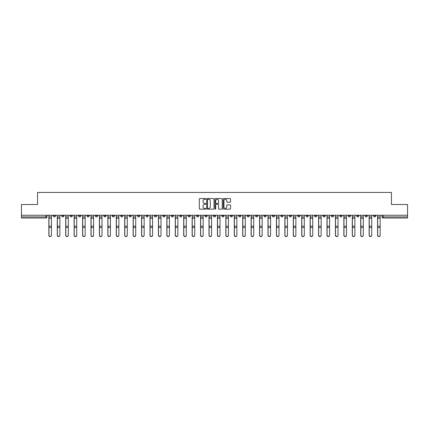 <?xml version="1.0" encoding="UTF-8"?>
<svg xmlns="http://www.w3.org/2000/svg" width="429" height="429" viewBox="0 0 429 429"><rect width="100%" height="100%" fill="white"/><g stroke="black" fill="none" stroke-linecap="round" stroke-linejoin="round"><path stroke-width="0.64" d="M205.856 198.922A0.37 0.37 0 0 0 205.486 198.552L199.85 198.552A0.531 0.531 0 0 0 199.319 199.083L199.319 208.628A0.531 0.531 0 0 0 199.85 209.159L205.486 209.159A0.37 0.37 0 0 0 205.856 208.789A0.37 0.37 0 0 0 205.486 208.419L204.756 208.419A1.695 1.695 0 0 1 203.056 206.719L203.056 205.925A1.695 1.695 0 0 1 204.756 204.225L205.486 204.225A0.37 0.37 0 0 0 205.856 203.855A0.37 0.37 0 0 0 205.486 203.485L204.756 203.485A1.695 1.695 0 0 1 203.056 201.791L203.056 200.992A1.695 1.695 0 0 1 204.756 199.297L205.486 199.297A0.37 0.37 0 0 0 205.856 198.922M331.424 215.256L331.424 215.851L333.585 215.851A1.083 1.083 0 0 1 332.502 216.935A1.083 1.083 0 0 1 331.424 215.851L331.424 215.256M280.85 215.256L280.85 215.851L283.011 215.851A1.083 1.083 0 0 1 281.928 216.935A1.083 1.083 0 0 1 280.85 215.851L280.85 215.256M272.42 215.256L272.42 215.851L274.581 215.851A1.083 1.083 0 0 1 273.504 216.935A1.083 1.083 0 0 1 272.42 215.851L272.42 215.256M221.847 215.256L221.847 215.851L224.008 215.851A1.083 1.083 0 0 1 222.93 216.935A1.083 1.083 0 0 1 221.847 215.851L221.847 215.256M213.417 215.256L213.417 215.851L215.583 215.851A1.083 1.083 0 0 1 214.5 216.935A1.083 1.083 0 0 1 213.417 215.851L213.417 215.256M204.992 215.256L204.992 215.851L207.153 215.851A1.083 1.083 0 0 1 206.07 216.935A1.083 1.083 0 0 1 204.992 215.851L204.992 215.256M188.133 215.256L188.133 215.851L190.294 215.851A1.083 1.083 0 0 1 189.216 216.935A1.083 1.083 0 0 1 188.133 215.851L188.133 215.256M171.278 215.851L171.278 215.256L171.278 215.851A1.083 1.083 0 0 0 172.356 216.935A1.083 1.083 0 0 1 171.278 215.851L173.439 215.851A1.083 1.083 0 0 1 172.356 216.935A1.083 1.083 0 0 0 173.439 215.851L173.439 215.256L173.439 215.851M162.848 215.851L162.848 215.256L162.848 215.851A1.083 1.083 0 0 0 163.926 216.935A1.083 1.083 0 0 1 162.848 215.851L165.009 215.851A1.083 1.083 0 0 1 163.926 216.935M154.419 215.851L154.419 215.256L154.419 215.851A1.083 1.083 0 0 0 155.496 216.935A1.083 1.083 0 0 1 154.419 215.851L156.58 215.851A1.083 1.083 0 0 1 155.496 216.935A1.083 1.083 0 0 0 156.58 215.851L156.58 215.256L156.58 215.851M145.989 215.256L145.989 215.851L148.15 215.851A1.083 1.083 0 0 1 147.072 216.935A1.083 1.083 0 0 1 145.989 215.851L145.989 215.256M137.559 215.256L137.559 215.851L139.72 215.851A1.083 1.083 0 0 1 138.642 216.935A1.083 1.083 0 0 1 137.559 215.851L137.559 215.256M129.134 215.256L129.134 215.851L131.295 215.851A1.083 1.083 0 0 1 130.212 216.935A1.083 1.083 0 0 1 129.134 215.851L129.134 215.256M120.705 215.851L120.705 215.256L120.705 215.851A1.083 1.083 0 0 0 121.782 216.935A1.083 1.083 0 0 1 120.705 215.851L122.866 215.851A1.083 1.083 0 0 1 121.782 216.935M103.845 215.851L103.845 215.256L103.845 215.851A1.083 1.083 0 0 0 104.928 216.935A1.083 1.083 0 0 1 103.845 215.851L106.006 215.851A1.083 1.083 0 0 1 104.928 216.935A1.083 1.083 0 0 0 106.006 215.851L106.006 215.256L106.006 215.851M95.415 215.851L95.415 215.256L95.415 215.851A1.083 1.083 0 0 0 96.498 216.935A1.083 1.083 0 0 1 95.415 215.851L97.576 215.851A1.083 1.083 0 0 1 96.498 216.935A1.083 1.083 0 0 0 97.576 215.851L97.576 215.256L97.576 215.851M86.99 215.851L86.99 215.256L86.99 215.851A1.083 1.083 0 0 0 88.068 216.935A1.083 1.083 0 0 1 86.99 215.851L89.152 215.851A1.083 1.083 0 0 1 88.068 216.935A1.083 1.083 0 0 0 89.152 215.851L89.152 215.256L89.152 215.851M78.561 215.851L78.561 215.256L78.561 215.851A1.083 1.083 0 0 0 79.638 216.935A1.083 1.083 0 0 1 78.561 215.851L80.722 215.851A1.083 1.083 0 0 1 79.638 216.935M70.131 215.851L70.131 215.256L70.131 215.851A1.083 1.083 0 0 0 71.214 216.935A1.083 1.083 0 0 1 70.131 215.851L72.292 215.851A1.083 1.083 0 0 1 71.214 216.935A1.083 1.083 0 0 0 72.292 215.851L72.292 215.256L72.292 215.851M61.701 215.851L61.701 215.256L61.701 215.851A1.083 1.083 0 0 0 62.784 216.935A1.083 1.083 0 0 1 61.701 215.851L63.862 215.851A1.083 1.083 0 0 1 62.784 216.935A1.083 1.083 0 0 0 63.862 215.851L63.862 215.256L63.862 215.851M229.998 202.29A0.531 0.531 0 0 0 230.529 201.764L230.529 199.083A0.531 0.531 0 0 0 229.998 198.552L223.74 198.552A0.531 0.531 0 0 0 223.209 199.083L223.209 208.628A0.531 0.531 0 0 0 223.74 209.159L229.998 209.159A0.531 0.531 0 0 0 230.529 208.628L230.529 205.394A0.531 0.531 0 0 0 229.998 204.864L227.322 204.864A0.531 0.531 0 0 0 226.791 205.394L226.791 206.998A1.421 1.421 0 0 1 225.37 208.419A1.421 1.421 0 0 1 223.954 206.998L223.954 200.713A1.421 1.421 0 0 1 225.37 199.297A1.421 1.421 0 0 1 226.791 200.713L226.791 201.764A0.531 0.531 0 0 0 227.322 202.29L229.998 202.29M21.45 215.256L21.45 204.504L37.554 204.504L37.554 192.455L391.446 192.455L391.446 204.504L407.55 204.504L407.55 215.256L21.45 215.256L21.45 216.935L47.008 216.935L47.008 215.256M214.033 199.083A0.531 0.531 0 0 0 213.508 198.552L207.25 198.552A0.531 0.531 0 0 0 206.719 199.083L206.719 208.628A0.531 0.531 0 0 0 207.25 209.159L213.508 209.159A0.531 0.531 0 0 0 214.033 208.628L214.033 199.083M215.492 198.552L221.75 198.552A0.531 0.531 0 0 1 222.281 199.083L222.281 208.628A0.531 0.531 0 0 1 221.75 209.159L219.074 209.159A0.531 0.531 0 0 1 218.543 208.628L218.543 204.756A0.531 0.531 0 0 0 218.012 204.225L216.237 204.225A0.531 0.531 0 0 0 215.707 204.756L215.707 208.789A0.37 0.37 0 0 1 215.337 209.159A0.37 0.37 0 0 1 214.967 208.789L214.967 199.083A0.531 0.531 0 0 1 215.492 198.552M381.992 215.256L381.992 216.935L407.55 216.935L407.55 218.012L383.076 218.012A1.083 1.083 0 0 1 381.992 216.935A1.083 1.083 0 0 0 383.076 218.012L383.076 215.256M407.55 215.256L407.55 216.935M47.008 216.935A1.083 1.083 0 0 1 45.924 218.012L21.45 218.012L21.45 216.935M375.724 215.851L375.724 215.256L375.724 215.851A1.083 1.083 0 0 1 374.646 216.935A1.083 1.083 0 0 1 373.562 215.851L375.724 215.851A1.083 1.083 0 0 1 374.646 216.935M373.562 215.256L373.562 215.851M367.299 215.256L367.299 215.851A1.083 1.083 0 0 1 366.216 216.935A1.083 1.083 0 0 1 365.138 215.851A1.083 1.083 0 0 0 366.216 216.935M365.138 215.256L365.138 215.851L367.299 215.851M358.869 215.256L358.869 215.851A1.083 1.083 0 0 1 357.786 216.935A1.083 1.083 0 0 1 356.708 215.851L358.869 215.851A1.083 1.083 0 0 1 357.786 216.935M356.708 215.256L356.708 215.851M350.439 215.256L350.439 215.851A1.083 1.083 0 0 1 349.362 216.935A1.083 1.083 0 0 1 348.278 215.851A1.083 1.083 0 0 0 349.362 216.935M348.278 215.256L348.278 215.851L350.439 215.851M342.01 215.256L342.01 215.851A1.083 1.083 0 0 1 340.932 216.935A1.083 1.083 0 0 1 339.848 215.851L342.01 215.851M339.848 215.256L339.848 215.851M333.585 215.256L333.585 215.851A1.083 1.083 0 0 1 332.502 216.935M325.155 215.256L325.155 215.851A1.083 1.083 0 0 1 324.072 216.935A1.083 1.083 0 0 1 322.994 215.851L325.155 215.851M322.994 215.256L322.994 215.851M316.725 215.256L316.725 215.851A1.083 1.083 0 0 1 315.642 216.935A1.083 1.083 0 0 1 314.564 215.851L316.725 215.851M314.564 215.256L314.564 215.851M308.295 215.256L308.295 215.851A1.083 1.083 0 0 1 307.218 216.935A1.083 1.083 0 0 1 306.134 215.851A1.083 1.083 0 0 0 307.218 216.935M306.134 215.256L306.134 215.851L308.295 215.851M299.866 215.256L299.866 215.851A1.083 1.083 0 0 1 298.788 216.935A1.083 1.083 0 0 1 297.705 215.851L299.866 215.851M297.705 215.256L297.705 215.851M291.441 215.256L291.441 215.851A1.083 1.083 0 0 1 290.358 216.935A1.083 1.083 0 0 1 289.28 215.851L291.441 215.851M289.28 215.256L289.28 215.851M283.011 215.256L283.011 215.851M274.581 215.256L274.581 215.851L274.581 215.256M266.152 215.256L266.152 215.851A1.083 1.083 0 0 1 265.074 216.935A1.083 1.083 0 0 1 263.991 215.851L266.152 215.851M263.991 215.256L263.991 215.851M257.722 215.256L257.722 215.851A1.083 1.083 0 0 1 256.644 216.935A1.083 1.083 0 0 1 255.561 215.851L257.722 215.851M255.561 215.256L255.561 215.851M249.297 215.256L249.297 215.851A1.083 1.083 0 0 1 248.214 216.935A1.083 1.083 0 0 1 247.136 215.851L249.297 215.851M247.136 215.256L247.136 215.851M240.867 215.256L240.867 215.851A1.083 1.083 0 0 1 239.784 216.935A1.083 1.083 0 0 1 238.706 215.851L240.867 215.851M238.706 215.256L238.706 215.851M232.438 215.256L232.438 215.851A1.083 1.083 0 0 1 231.36 216.935A1.083 1.083 0 0 1 230.276 215.851L232.438 215.851M230.276 215.256L230.276 215.851M224.008 215.256L224.008 215.851A1.083 1.083 0 0 1 222.93 216.935M215.583 215.256L215.583 215.851M207.153 215.851L207.153 215.256L207.153 215.851A1.083 1.083 0 0 1 206.07 216.935M198.724 215.256L198.724 215.851A1.083 1.083 0 0 1 197.64 216.935A1.083 1.083 0 0 1 196.562 215.851A1.083 1.083 0 0 0 197.64 216.935A1.083 1.083 0 0 0 198.724 215.851L196.562 215.851L196.562 215.256M190.294 215.851L190.294 215.256L190.294 215.851A1.083 1.083 0 0 1 189.216 216.935M181.864 215.256L181.864 215.851A1.083 1.083 0 0 1 180.786 216.935A1.083 1.083 0 0 1 179.703 215.851A1.083 1.083 0 0 0 180.786 216.935M179.703 215.256L179.703 215.851L181.864 215.851M165.009 215.256L165.009 215.851L165.009 215.256M148.15 215.851L148.15 215.256L148.15 215.851A1.083 1.083 0 0 1 147.072 216.935M139.72 215.851L139.72 215.256L139.72 215.851A1.083 1.083 0 0 1 138.642 216.935M131.295 215.851L131.295 215.256L131.295 215.851A1.083 1.083 0 0 1 130.212 216.935M122.866 215.256L122.866 215.851L122.866 215.256M114.436 215.851L114.436 215.256L114.436 215.851A1.083 1.083 0 0 1 113.358 216.935A1.083 1.083 0 0 1 112.275 215.851L114.436 215.851A1.083 1.083 0 0 1 113.358 216.935M112.275 215.256L112.275 215.851M80.722 215.256L80.722 215.851L80.722 215.256M55.438 215.256L55.438 215.851A1.083 1.083 0 0 1 54.354 216.935A1.083 1.083 0 0 1 53.276 215.851A1.083 1.083 0 0 0 54.354 216.935A1.083 1.083 0 0 0 55.438 215.851L55.438 215.256M53.276 215.256L53.276 215.851L55.438 215.851M207.829 199.297A0.37 0.37 0 0 0 207.459 199.667L207.459 208.049A0.37 0.37 0 0 0 207.829 208.419L208.601 208.419A1.695 1.695 0 0 0 210.296 206.719L210.296 200.992A1.695 1.695 0 0 0 208.601 199.297L207.829 199.297M218.543 200.74A1.421 1.421 0 0 0 217.128 199.324A1.421 1.421 0 0 0 215.707 200.74L215.707 202.955A0.531 0.531 0 0 0 216.237 203.485L218.012 203.485A0.531 0.531 0 0 0 218.543 202.955L218.543 200.74M48.842 215.256L48.842 235.349A1.244 1.196 180 0 0 50.139 236.545M51.437 235.162L51.437 235.349A1.244 1.196 180 0 1 50.193 236.545A1.244 1.196 180 0 1 48.949 235.349L48.949 235.162A1.244 1.196 0 0 0 50.193 236.358A1.244 1.196 0 0 0 51.437 235.162L51.437 227.461L48.949 227.461L48.949 235.162M48.949 215.256L48.949 227.461M51.437 215.256L51.437 227.461M57.271 215.256L57.271 235.349A1.244 1.196 180 0 0 58.569 236.545M65.701 215.256L65.701 235.349A1.244 1.196 180 0 0 66.999 236.545M59.867 235.162L59.867 235.349A1.244 1.196 180 0 1 58.623 236.545A1.244 1.196 180 0 1 57.379 235.349L57.379 235.162A1.244 1.196 0 0 0 58.623 236.358A1.244 1.196 0 0 0 59.867 235.162L59.867 227.461L57.379 227.461L57.379 235.162M57.379 215.256L57.379 227.461M59.867 215.256L59.867 227.461M68.297 235.162L68.297 235.349A1.244 1.196 180 0 1 67.053 236.545A1.244 1.196 180 0 1 65.809 235.349L65.809 235.162A1.244 1.196 0 0 0 67.053 236.358A1.244 1.196 0 0 0 68.297 235.162L68.297 227.461L65.809 227.461L65.809 235.162M65.809 215.256L65.809 227.461M68.297 215.256L68.297 227.461M74.131 215.256L74.131 235.349A1.244 1.196 180 0 0 75.424 236.545M82.556 215.256L82.556 235.349A1.244 1.196 180 0 0 83.853 236.545M90.986 215.256L90.986 235.349A1.244 1.196 180 0 0 92.283 236.545M76.721 235.162L76.721 235.349A1.244 1.196 180 0 1 75.483 236.545A1.244 1.196 180 0 1 74.238 235.349L74.238 235.162A1.244 1.196 0 0 0 75.483 236.358A1.244 1.196 0 0 0 76.721 235.162L76.721 227.461L74.238 227.461L74.238 235.162M74.238 215.256L74.238 227.461M76.721 215.256L76.721 227.461M85.151 235.162L85.151 235.349A1.244 1.196 180 0 1 83.907 236.545A1.244 1.196 180 0 1 82.668 235.349L82.668 235.162A1.244 1.196 0 0 0 83.907 236.358A1.244 1.196 0 0 0 85.151 235.162L85.151 227.461L82.668 227.461L82.668 235.162M82.668 215.256L82.668 227.461M85.151 215.256L85.151 227.461M93.581 235.162L93.581 235.349A1.244 1.196 180 0 1 92.337 236.545A1.244 1.196 180 0 1 91.093 235.349L91.093 235.162A1.244 1.196 0 0 0 92.337 236.358A1.244 1.196 0 0 0 93.581 235.162L93.581 227.461L91.093 227.461L91.093 235.162M91.093 215.256L91.093 227.461M93.581 215.256L93.581 227.461M99.415 215.256L99.415 235.349A1.244 1.196 180 0 0 100.713 236.545M102.011 235.162L102.011 235.349A1.244 1.196 180 0 1 100.767 236.545A1.244 1.196 180 0 1 99.523 235.349L99.523 235.162A1.244 1.196 0 0 0 100.767 236.358A1.244 1.196 0 0 0 102.011 235.162L102.011 227.461L99.523 227.461L99.523 235.162M99.523 215.256L99.523 227.461M102.011 215.256L102.011 227.461M107.845 215.256L107.845 235.349A1.244 1.196 180 0 0 109.143 236.545M110.435 235.162L110.435 235.349A1.244 1.196 180 0 1 109.197 236.545A1.244 1.196 180 0 1 107.952 235.349L107.952 235.162A1.244 1.196 0 0 0 109.197 236.358A1.244 1.196 0 0 0 110.435 235.162L110.435 227.461L107.952 227.461L107.952 235.162M107.952 215.256L107.952 227.461M110.435 215.256L110.435 227.461M116.275 215.256L116.275 235.349A1.244 1.196 180 0 0 117.567 236.545M118.865 235.162L118.865 235.349A1.244 1.196 180 0 1 117.626 236.545A1.244 1.196 180 0 1 116.382 235.349L116.382 235.162A1.244 1.196 0 0 0 117.626 236.358A1.244 1.196 0 0 0 118.865 235.162L118.865 227.461L116.382 227.461L116.382 235.162M116.382 215.256L116.382 227.461M118.865 215.256L118.865 227.461M124.7 215.256L124.7 235.349A1.244 1.196 180 0 0 125.997 236.545M127.295 235.162L127.295 235.349A1.244 1.196 180 0 1 126.051 236.545A1.244 1.196 180 0 1 124.812 235.349L124.812 235.162A1.244 1.196 0 0 0 126.051 236.358A1.244 1.196 0 0 0 127.295 235.162L127.295 227.461L124.812 227.461L124.812 235.162M124.812 215.256L124.812 227.461M127.295 215.256L127.295 227.461M133.129 215.256L133.129 235.349A1.244 1.196 180 0 0 134.427 236.545M141.559 215.256L141.559 235.349A1.244 1.196 180 0 0 142.857 236.545M149.989 215.256L149.989 235.349A1.244 1.196 180 0 0 151.287 236.545M158.419 215.256L158.419 235.349A1.244 1.196 180 0 0 159.711 236.545M166.843 215.256L166.843 235.349A1.244 1.196 180 0 0 168.141 236.545M175.273 215.256L175.273 235.349A1.244 1.196 180 0 0 176.571 236.545M135.725 235.162L135.725 235.349A1.244 1.196 180 0 1 134.481 236.545A1.244 1.196 180 0 1 133.237 235.349L133.237 235.162A1.244 1.196 0 0 0 134.481 236.358A1.244 1.196 0 0 0 135.725 235.162L135.725 227.461L133.237 227.461L133.237 235.162M133.237 215.256L133.237 227.461M135.725 215.256L135.725 227.461M144.155 235.162L144.155 235.349A1.244 1.196 180 0 1 142.911 236.545A1.244 1.196 180 0 1 141.667 235.349L141.667 235.162A1.244 1.196 0 0 0 142.911 236.358A1.244 1.196 0 0 0 144.155 235.162L144.155 227.461L141.667 227.461L141.667 235.162M141.667 215.256L141.667 227.461M144.155 215.256L144.155 227.461M152.579 235.162L152.579 235.349A1.244 1.196 180 0 1 151.34 236.545A1.244 1.196 180 0 1 150.096 235.349L150.096 235.162A1.244 1.196 0 0 0 151.34 236.358A1.244 1.196 0 0 0 152.579 235.162L152.579 227.461L150.096 227.461L150.096 235.162M150.096 215.256L150.096 227.461M152.579 215.256L152.579 227.461M161.009 235.162L161.009 235.349A1.244 1.196 180 0 1 159.765 236.545A1.244 1.196 180 0 1 158.526 235.349L158.526 235.162A1.244 1.196 0 0 0 159.765 236.358A1.244 1.196 0 0 0 161.009 235.162L161.009 227.461L158.526 227.461L158.526 235.162M158.526 215.256L158.526 227.461M161.009 215.256L161.009 227.461M169.439 235.162L169.439 235.349A1.244 1.196 180 0 1 168.195 236.545A1.244 1.196 180 0 1 166.956 235.349L166.956 235.162A1.244 1.196 0 0 0 168.195 236.358A1.244 1.196 0 0 0 169.439 235.162L169.439 227.461L166.956 227.461L166.956 235.162M166.956 215.256L166.956 227.461M169.439 215.256L169.439 227.461M177.869 235.162L177.869 235.349A1.244 1.196 180 0 1 176.625 236.545A1.244 1.196 180 0 1 175.381 235.349L175.381 235.162A1.244 1.196 0 0 0 176.625 236.358A1.244 1.196 0 0 0 177.869 235.162L177.869 227.461L175.381 227.461L175.381 235.162M175.381 215.256L175.381 227.461M177.869 215.256L177.869 227.461M183.703 215.256L183.703 235.349A1.244 1.196 180 0 0 185.001 236.545M186.299 235.162L186.299 235.349A1.244 1.196 180 0 1 185.055 236.545A1.244 1.196 180 0 1 183.81 235.349L183.81 235.162A1.244 1.196 0 0 0 185.055 236.358A1.244 1.196 0 0 0 186.299 235.162L186.299 227.461L183.81 227.461L183.81 235.162M183.81 215.256L183.81 227.461M186.299 215.256L186.299 227.461M192.133 215.256L192.133 235.349A1.244 1.196 180 0 0 193.431 236.545M194.723 235.162L194.723 235.349A1.244 1.196 180 0 1 193.484 236.545A1.244 1.196 180 0 1 192.24 235.349L192.24 235.162A1.244 1.196 0 0 0 193.484 236.358A1.244 1.196 0 0 0 194.723 235.162L194.723 227.461L192.24 227.461L192.24 235.162M192.24 215.256L192.24 227.461M194.723 215.256L194.723 227.461M200.563 215.256L200.563 235.349A1.244 1.196 180 0 0 201.855 236.545M203.153 235.162L203.153 235.349A1.244 1.196 180 0 1 201.909 236.545A1.244 1.196 180 0 1 200.67 235.349L200.67 235.162A1.244 1.196 0 0 0 201.909 236.358A1.244 1.196 0 0 0 203.153 235.162L203.153 227.461L200.67 227.461L200.67 235.162M200.67 215.256L200.67 227.461M203.153 215.256L203.153 227.461M208.987 215.256L208.987 235.349A1.244 1.196 180 0 0 210.285 236.545M211.583 235.162L211.583 235.349A1.244 1.196 180 0 1 210.339 236.545A1.244 1.196 180 0 1 209.095 235.349L209.095 235.162A1.244 1.196 0 0 0 210.339 236.358A1.244 1.196 0 0 0 211.583 235.162L211.583 227.461L209.095 227.461L209.095 235.162M209.095 215.256L209.095 227.461M211.583 215.256L211.583 227.461M217.417 215.256L217.417 235.349A1.244 1.196 180 0 0 218.715 236.545M220.013 235.162L220.013 235.349A1.244 1.196 180 0 1 218.769 236.545A1.244 1.196 180 0 1 217.524 235.349L217.524 235.162A1.244 1.196 0 0 0 218.769 236.358A1.244 1.196 0 0 0 220.013 235.162L220.013 227.461L217.524 227.461L217.524 235.162M217.524 215.256L217.524 227.461M220.013 215.256L220.013 227.461M225.847 215.256L225.847 235.349A1.244 1.196 180 0 0 227.145 236.545M228.437 235.162L228.437 235.349A1.244 1.196 180 0 1 227.198 236.545A1.244 1.196 180 0 1 225.954 235.349L225.954 235.162A1.244 1.196 0 0 0 227.198 236.358A1.244 1.196 0 0 0 228.437 235.162L228.437 227.461L225.954 227.461L225.954 235.162M225.954 215.256L225.954 227.461M228.437 215.256L228.437 227.461M234.277 215.256L234.277 235.349A1.244 1.196 180 0 0 235.569 236.545M236.867 235.162L236.867 235.349A1.244 1.196 180 0 1 235.628 236.545A1.244 1.196 180 0 1 234.384 235.349L234.384 235.162A1.244 1.196 0 0 0 235.628 236.358A1.244 1.196 0 0 0 236.867 235.162L236.867 227.461L234.384 227.461L234.384 235.162M234.384 215.256L234.384 227.461M236.867 215.256L236.867 227.461M242.701 215.256L242.701 235.349A1.244 1.196 180 0 0 243.999 236.545M245.297 235.162L245.297 235.349A1.244 1.196 180 0 1 244.053 236.545A1.244 1.196 180 0 1 242.814 235.349L242.814 235.162A1.244 1.196 0 0 0 244.053 236.358A1.244 1.196 0 0 0 245.297 235.162L245.297 227.461L242.814 227.461L242.814 235.162M242.814 215.256L242.814 227.461M245.297 215.256L245.297 227.461M251.131 215.256L251.131 235.349A1.244 1.196 180 0 0 252.429 236.545M253.727 235.162L253.727 235.349A1.244 1.196 180 0 1 252.483 236.545A1.244 1.196 180 0 1 251.238 235.349L251.238 235.162A1.244 1.196 0 0 0 252.483 236.358A1.244 1.196 0 0 0 253.727 235.162L253.727 227.461L251.238 227.461L251.238 235.162M251.238 215.256L251.238 227.461M253.727 215.256L253.727 227.461M259.561 215.256L259.561 235.349A1.244 1.196 180 0 0 260.859 236.545M262.157 235.162L262.157 235.349A1.244 1.196 180 0 1 260.912 236.545A1.244 1.196 180 0 1 259.668 235.349L259.668 235.162A1.244 1.196 0 0 0 260.912 236.358A1.244 1.196 0 0 0 262.157 235.162L262.157 227.461L259.668 227.461L259.668 235.162M259.668 215.256L259.668 227.461M262.157 215.256L262.157 227.461M267.991 215.256L267.991 235.349A1.244 1.196 180 0 0 269.289 236.545M270.581 235.162L270.581 235.349A1.244 1.196 180 0 1 269.342 236.545A1.244 1.196 180 0 1 268.098 235.349L268.098 235.162A1.244 1.196 0 0 0 269.342 236.358A1.244 1.196 0 0 0 270.581 235.162L270.581 227.461L268.098 227.461L268.098 235.162M268.098 215.256L268.098 227.461M270.581 215.256L270.581 227.461M276.421 215.256L276.421 235.349A1.244 1.196 180 0 0 277.713 236.545M279.011 235.162L279.011 235.349A1.244 1.196 180 0 1 277.767 236.545A1.244 1.196 180 0 1 276.528 235.349L276.528 235.162A1.244 1.196 0 0 0 277.767 236.358A1.244 1.196 0 0 0 279.011 235.162L279.011 227.461L276.528 227.461L276.528 235.162M276.528 215.256L276.528 227.461M279.011 215.256L279.011 227.461M284.845 215.256L284.845 235.349A1.244 1.196 180 0 0 286.143 236.545M287.441 235.162L287.441 235.349A1.244 1.196 180 0 1 286.197 236.545A1.244 1.196 180 0 1 284.958 235.349L284.958 235.162A1.244 1.196 0 0 0 286.197 236.358A1.244 1.196 0 0 0 287.441 235.162L287.441 227.461L284.958 227.461L284.958 235.162M284.958 215.256L284.958 227.461M287.441 215.256L287.441 227.461M293.275 215.256L293.275 235.349A1.244 1.196 180 0 0 294.573 236.545M295.871 235.162L295.871 235.349A1.244 1.196 180 0 1 294.626 236.545A1.244 1.196 180 0 1 293.382 235.349L293.382 235.162A1.244 1.196 0 0 0 294.626 236.358A1.244 1.196 0 0 0 295.871 235.162L295.871 227.461L293.382 227.461L293.382 235.162M293.382 215.256L293.382 227.461M295.871 215.256L295.871 227.461M301.705 215.256L301.705 235.349A1.244 1.196 180 0 0 303.003 236.545M304.3 235.162L304.3 235.349A1.244 1.196 180 0 1 303.056 236.545A1.244 1.196 180 0 1 301.812 235.349L301.812 235.162A1.244 1.196 0 0 0 303.056 236.358A1.244 1.196 0 0 0 304.3 235.162L304.3 227.461L301.812 227.461L301.812 235.162M301.812 215.256L301.812 227.461M304.3 215.256L304.3 227.461M310.135 215.256L310.135 235.349A1.244 1.196 180 0 0 311.433 236.545M312.725 235.162L312.725 235.349A1.244 1.196 180 0 1 311.486 236.545A1.244 1.196 180 0 1 310.242 235.349L310.242 235.162A1.244 1.196 0 0 0 311.486 236.358A1.244 1.196 0 0 0 312.725 235.162L312.725 227.461L310.242 227.461L310.242 235.162M310.242 215.256L310.242 227.461M312.725 215.256L312.725 227.461M318.565 215.256L318.565 235.349A1.244 1.196 180 0 0 319.857 236.545M321.155 235.162L321.155 235.349A1.244 1.196 180 0 1 319.911 236.545A1.244 1.196 180 0 1 318.672 235.349L318.672 235.162A1.244 1.196 0 0 0 319.911 236.358A1.244 1.196 0 0 0 321.155 235.162L321.155 227.461L318.672 227.461L318.672 235.162M318.672 215.256L318.672 227.461M321.155 215.256L321.155 227.461M326.989 215.256L326.989 235.349A1.244 1.196 180 0 0 328.287 236.545M329.585 235.162L329.585 235.349A1.244 1.196 180 0 1 328.341 236.545A1.244 1.196 180 0 1 327.096 235.349L327.096 235.162A1.244 1.196 0 0 0 328.341 236.358A1.244 1.196 0 0 0 329.585 235.162L329.585 227.461L327.096 227.461L327.096 235.162M327.096 215.256L327.096 227.461M329.585 215.256L329.585 227.461M335.419 215.256L335.419 235.349A1.244 1.196 180 0 0 336.717 236.545M338.014 235.162L338.014 235.349A1.244 1.196 180 0 1 336.77 236.545A1.244 1.196 180 0 1 335.526 235.349L335.526 235.162A1.244 1.196 0 0 0 336.77 236.358A1.244 1.196 0 0 0 338.014 235.162L338.014 227.461L335.526 227.461L335.526 235.162M335.526 215.256L335.526 227.461M338.014 215.256L338.014 227.461M343.849 215.256L343.849 235.349A1.244 1.196 180 0 0 345.147 236.545M346.444 235.162L346.444 235.349A1.244 1.196 180 0 1 345.2 236.545A1.244 1.196 180 0 1 343.956 235.349L343.956 235.162A1.244 1.196 0 0 0 345.2 236.358A1.244 1.196 0 0 0 346.444 235.162L346.444 227.461L343.956 227.461L343.956 235.162M343.956 215.256L343.956 227.461M346.444 215.256L346.444 227.461M352.279 215.256L352.279 235.349A1.244 1.196 180 0 0 353.576 236.545M354.869 235.162L354.869 235.349A1.244 1.196 180 0 1 353.63 236.545A1.244 1.196 180 0 1 352.386 235.349L352.386 235.162A1.244 1.196 0 0 0 353.63 236.358A1.244 1.196 0 0 0 354.869 235.162L354.869 227.461L352.386 227.461L352.386 235.162M352.386 215.256L352.386 227.461M354.869 215.256L354.869 227.461M360.703 215.256L360.703 235.349A1.244 1.196 180 0 0 362.001 236.545M363.299 235.162L363.299 235.349A1.244 1.196 180 0 1 362.055 236.545A1.244 1.196 180 0 1 360.816 235.349L360.816 235.162A1.244 1.196 0 0 0 362.055 236.358A1.244 1.196 0 0 0 363.299 235.162L363.299 227.461L360.816 227.461L360.816 235.162M360.816 215.256L360.816 227.461M363.299 215.256L363.299 227.461M369.133 215.256L369.133 235.349A1.244 1.196 180 0 0 370.431 236.545M371.729 235.162L371.729 235.349A1.244 1.196 180 0 1 370.484 236.545A1.244 1.196 180 0 1 369.24 235.349L369.24 235.162A1.244 1.196 0 0 0 370.484 236.358A1.244 1.196 0 0 0 371.729 235.162L371.729 227.461L369.24 227.461L369.24 235.162M369.24 215.256L369.24 227.461M371.729 215.256L371.729 227.461M377.563 215.256L377.563 235.349A1.244 1.196 180 0 0 378.861 236.545M380.158 235.162L380.158 235.349A1.244 1.196 180 0 1 378.914 236.545A1.244 1.196 180 0 1 377.67 235.349L377.67 235.162A1.244 1.196 0 0 0 378.914 236.358A1.244 1.196 0 0 0 380.158 235.162L380.158 227.461L377.67 227.461L377.67 235.162M377.67 215.256L377.67 227.461M380.158 215.256L380.158 227.461M45.924 215.256L45.924 218.012M48.842 216.935L51.437 216.935M51.437 226.163L48.949 226.163M51.437 218.238L48.949 218.238M57.271 216.935L59.867 216.935M65.701 216.935L68.297 216.935M59.867 226.163L57.379 226.163M59.867 218.238L57.379 218.238M68.297 226.163L65.809 226.163M68.297 218.238L65.809 218.238M74.131 216.935L76.721 216.935M82.556 216.935L85.151 216.935M90.986 216.935L93.581 216.935M76.721 226.163L74.238 226.163M76.721 218.238L74.238 218.238M85.151 226.163L82.668 226.163M85.151 218.238L82.668 218.238M93.581 226.163L91.093 226.163M93.581 218.238L91.093 218.238M99.415 216.935L102.011 216.935M102.011 226.163L99.523 226.163M102.011 218.238L99.523 218.238M107.845 216.935L110.435 216.935M110.435 226.163L107.952 226.163M110.435 218.238L107.952 218.238M116.275 216.935L118.865 216.935M118.865 226.163L116.382 226.163M118.865 218.238L116.382 218.238M124.7 216.935L127.295 216.935M127.295 226.163L124.812 226.163M127.295 218.238L124.812 218.238M133.129 216.935L135.725 216.935M141.559 216.935L144.155 216.935M149.989 216.935L152.579 216.935M158.419 216.935L161.009 216.935M166.843 216.935L169.439 216.935M175.273 216.935L177.869 216.935M135.725 226.163L133.237 226.163M135.725 218.238L133.237 218.238M144.155 226.163L141.667 226.163M144.155 218.238L141.667 218.238M152.579 226.163L150.096 226.163M152.579 218.238L150.096 218.238M161.009 226.163L158.526 226.163M161.009 218.238L158.526 218.238M169.439 226.163L166.956 226.163M169.439 218.238L166.956 218.238M177.869 226.163L175.381 226.163M177.869 218.238L175.381 218.238M183.703 216.935L186.299 216.935M186.299 226.163L183.81 226.163M186.299 218.238L183.81 218.238M192.133 216.935L194.723 216.935M194.723 226.163L192.24 226.163M194.723 218.238L192.24 218.238M200.563 216.935L203.153 216.935M203.153 226.163L200.67 226.163M203.153 218.238L200.67 218.238M208.987 216.935L211.583 216.935M211.583 226.163L209.095 226.163M211.583 218.238L209.095 218.238M217.417 216.935L220.013 216.935M220.013 226.163L217.524 226.163M220.013 218.238L217.524 218.238M225.847 216.935L228.437 216.935M228.437 226.163L225.954 226.163M228.437 218.238L225.954 218.238M234.277 216.935L236.867 216.935M236.867 226.163L234.384 226.163M236.867 218.238L234.384 218.238M242.701 216.935L245.297 216.935M245.297 226.163L242.814 226.163M245.297 218.238L242.814 218.238M251.131 216.935L253.727 216.935M253.727 226.163L251.238 226.163M253.727 218.238L251.238 218.238M259.561 216.935L262.157 216.935M262.157 226.163L259.668 226.163M262.157 218.238L259.668 218.238M267.991 216.935L270.581 216.935M270.581 226.163L268.098 226.163M270.581 218.238L268.098 218.238M276.421 216.935L279.011 216.935M279.011 226.163L276.528 226.163M279.011 218.238L276.528 218.238M284.845 216.935L287.441 216.935M287.441 226.163L284.958 226.163M287.441 218.238L284.958 218.238M293.275 216.935L295.871 216.935M295.871 226.163L293.382 226.163M295.871 218.238L293.382 218.238M301.705 216.935L304.3 216.935M304.3 226.163L301.812 226.163M304.3 218.238L301.812 218.238M310.135 216.935L312.725 216.935M312.725 226.163L310.242 226.163M312.725 218.238L310.242 218.238M318.565 216.935L321.155 216.935M321.155 226.163L318.672 226.163M321.155 218.238L318.672 218.238M326.989 216.935L329.585 216.935M329.585 226.163L327.096 226.163M329.585 218.238L327.096 218.238M335.419 216.935L338.014 216.935M338.014 226.163L335.526 226.163M338.014 218.238L335.526 218.238M343.849 216.935L346.444 216.935M346.444 226.163L343.956 226.163M346.444 218.238L343.956 218.238M352.279 216.935L354.869 216.935M354.869 226.163L352.386 226.163M354.869 218.238L352.386 218.238M360.703 216.935L363.299 216.935M363.299 226.163L360.816 226.163M363.299 218.238L360.816 218.238M369.133 216.935L371.729 216.935M371.729 226.163L369.24 226.163M371.729 218.238L369.24 218.238M377.563 216.935L380.158 216.935M380.158 226.163L377.67 226.163M380.158 218.238L377.67 218.238"/></g></svg>
